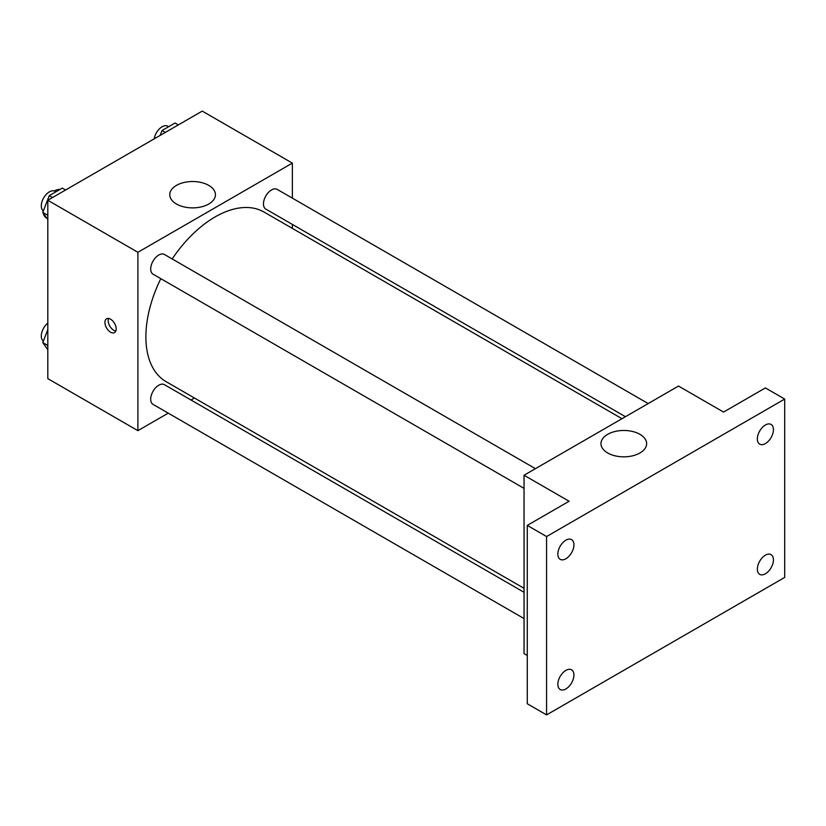 <?xml version="1.0" encoding="UTF-8"?>
<svg xmlns="http://www.w3.org/2000/svg" width="826" height="826" viewBox="0 0 826 826"><rect width="100%" height="100%" fill="white"/><g stroke="black" fill="none" stroke-linecap="round" stroke-linejoin="round"><path stroke-width="1.24" d="M42.973 210.516A15.931 9.2 120 0 0 43.024 211.745M43.21 213.015A15.931 9.2 120 0 0 46.277 217.785L46.772 218.074M59.926 189.484A15.931 9.2 120 0 0 54.258 190.971M168.225 413.145L137.901 430.656L47.805 378.628L47.805 200.274L202.256 111.097L292.363 163.114L292.363 198.137M194.43 398.018L190.982 400.001M160.812 278.661A97.933 56.54 120 0 0 145.882 336.863A97.933 56.54 120 0 0 166.16 381.695L524.045 588.318M621.978 418.699L264.093 212.076A97.933 56.54 120 0 0 172.18 258.951M292.363 224.414L292.363 228.389M137.901 430.656L137.901 252.291L292.363 163.114M648.183 403.573L277.195 189.381A11.378 6.567 120 0 0 268.429 192.427A11.378 6.567 120 0 0 263.463 203.877A11.378 6.567 120 0 0 265.817 209.092L625.427 416.707M524.045 592.304L164.446 384.679A11.378 6.567 120 0 0 155.67 387.724A11.378 6.567 120 0 0 150.704 399.175A11.378 6.567 120 0 0 153.068 404.389L524.045 618.571M524.045 488.373L153.068 274.191A11.378 6.567 -60 0 1 153.068 261.047A11.378 6.567 -60 0 1 164.446 254.48L535.424 468.672M137.901 252.291L47.805 200.274M176.465 204.022A22.829 13.175 180 0 1 169.774 194.699A22.829 13.175 180 0 1 192.603 181.524A22.829 13.175 180 0 1 215.431 194.699A22.829 13.175 180 0 1 201.338 206.882A22.829 13.175 180 0 1 176.465 204.022M116.187 328.934A7.961 4.595 60 0 1 114.535 332.579A7.961 4.595 60 0 1 106.575 327.984A7.961 4.595 60 0 1 106.575 318.784A7.961 4.595 60 0 1 112.708 320.922A7.961 4.595 60 0 1 116.187 328.934M115.805 331.05A7.961 4.595 60 0 1 109.817 326.105A7.961 4.595 60 0 1 108.536 318.444M527.267 655.452L524.045 653.593L524.045 475.239L678.507 386.062L723.555 412.071L765.392 387.921L784.7 399.061L784.7 577.415L546.575 714.903L527.267 703.752L527.267 525.398L569.104 501.248L524.045 475.239M546.575 714.903L546.575 536.549L527.267 525.398M546.575 536.549L784.7 399.061M607.668 452.968A22.829 13.175 180 0 1 600.977 443.655A22.829 13.175 180 0 1 623.806 430.47A22.829 13.175 180 0 1 646.634 443.655A22.829 13.175 180 0 1 632.54 455.828A22.829 13.175 180 0 1 607.668 452.968M765.392 443.583A11.378 6.567 -60 0 1 759.703 444.14A11.378 6.567 -60 0 1 757.958 435.023A11.378 6.567 -60 0 1 765.392 424.998A11.378 6.567 -60 0 1 771.081 424.44A11.378 6.567 -60 0 1 772.826 433.557A11.378 6.567 -60 0 1 765.392 443.583M565.882 558.768A11.378 6.567 -60 0 1 560.193 559.326A11.378 6.567 -60 0 1 558.448 550.209A11.378 6.567 -60 0 1 565.882 540.183A11.378 6.567 -60 0 1 571.571 539.626A11.378 6.567 -60 0 1 573.316 548.743A11.378 6.567 -60 0 1 565.882 558.768M565.882 688.967A11.378 6.567 -60 0 1 560.193 689.524A11.378 6.567 -60 0 1 558.448 680.407A11.378 6.567 -60 0 1 565.882 670.382A11.378 6.567 -60 0 1 571.571 669.824A11.378 6.567 -60 0 1 573.316 678.941A11.378 6.567 -60 0 1 565.882 688.967M765.392 573.781A11.378 6.567 -60 0 1 759.703 574.338A11.378 6.567 -60 0 1 757.958 565.221A11.378 6.567 -60 0 1 765.392 555.196A11.378 6.567 -60 0 1 771.081 554.638A11.378 6.567 -60 0 1 772.826 563.755A11.378 6.567 -60 0 1 765.392 573.781M47.805 219.54L42.776 212.396L49.281 195.638L62.28 188.121L65.564 190.021M47.805 215.297L42.776 212.396M52.565 197.528L49.281 195.638M55.9 191.818L55.032 191.312A11.378 6.567 120 0 0 46.266 194.368A11.378 6.567 120 0 0 41.3 205.808A11.378 6.567 120 0 0 43.375 210.847M160.141 135.423L162.03 130.539L175.04 123.022L178.323 124.922M165.314 132.428L162.03 130.539M168.649 126.719L167.792 126.213A11.378 6.567 120 0 0 159.748 128.536A11.378 6.567 120 0 0 154.204 138.84M47.805 349.739L42.776 342.594L47.805 329.646M47.805 345.495L42.776 342.594M47.805 323.142A11.378 6.567 120 0 0 41.3 336.017A11.378 6.567 120 0 0 43.375 341.045"/></g></svg>
